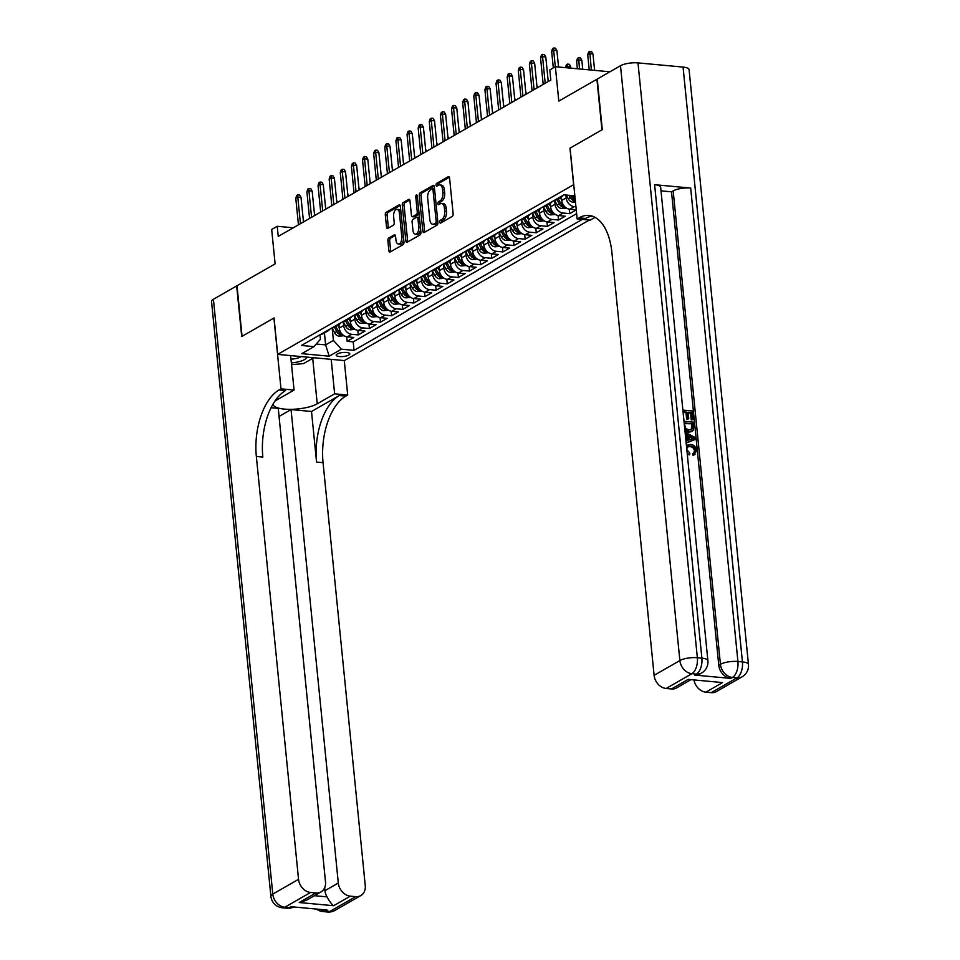 <?xml version="1.0" encoding="UTF-8"?>
<svg xmlns="http://www.w3.org/2000/svg" width="960" height="960" viewBox="0 0 960 960"><rect width="100%" height="100%" fill="white"/><g stroke="black" fill="none" stroke-linecap="round" stroke-linejoin="round"><path stroke-width="1.44" d="M439.74 222.12A1.464 0.768 -84.7 0 0 440.364 223.128A1.464 0.768 -84.7 0 0 440.64 223.068L452.244 216.408A2.088 1.092 -84.7 0 0 453.132 213.792L449.568 178.044A2.088 1.092 -84.7 0 0 448.668 176.592A2.088 1.092 -84.7 0 0 448.272 176.688L436.668 183.348A1.464 0.768 -84.7 0 0 436.044 185.172A1.464 0.768 -84.7 0 0 436.68 186.192A1.464 0.768 -84.7 0 0 436.956 186.132L438.456 185.268A6.684 3.516 -84.7 0 1 439.704 184.968A6.684 3.516 -84.7 0 1 442.584 189.612L442.872 192.6A6.684 3.516 -84.7 0 1 440.016 200.952L438.516 201.816A1.464 0.768 -84.7 0 0 437.892 203.64A1.464 0.768 -84.7 0 0 438.516 204.66A1.464 0.768 -84.7 0 0 438.792 204.6L440.292 203.736A6.684 3.516 -84.7 0 1 441.552 203.436A6.684 3.516 -84.7 0 1 444.42 208.08L444.72 211.068A6.684 3.516 -84.7 0 1 441.864 219.42L440.364 220.284A1.464 0.768 -84.7 0 0 439.74 222.12M441.552 203.436L443.352 203.604A6.684 3.516 -84.7 0 1 446.232 208.248L446.52 211.236A6.684 3.516 -84.7 0 1 443.664 219.588L442.164 220.452A1.464 0.768 -84.7 0 0 441.54 222.276A1.464 0.768 -84.7 0 0 441.576 222.528M449.376 177.264L438.48 183.516A1.464 0.768 -84.7 0 0 437.856 185.34A1.464 0.768 -84.7 0 0 437.892 185.592M439.704 184.968L441.504 185.136A6.684 3.516 -84.7 0 1 444.384 189.78L444.684 192.768A6.684 3.516 -84.7 0 1 441.816 201.12L440.316 201.984A1.464 0.768 -84.7 0 0 439.692 203.808A1.464 0.768 -84.7 0 0 439.728 204.06M348.78 355.056A6.804 2.016 174.3 0 0 349.788 353.844A6.804 2.016 174.3 0 0 344.76 352.404A6.804 2.016 174.3 0 0 337.236 353.976A6.804 2.016 174.3 0 0 336.228 355.188A6.804 2.016 174.3 0 0 341.256 356.628A6.804 2.016 174.3 0 0 348.78 355.056M388.764 238.02A2.088 1.092 -84.7 0 0 387.864 240.636L388.872 250.668A2.088 1.092 -84.7 0 0 389.772 252.12A2.088 1.092 -84.7 0 0 390.156 252.024L403.044 244.632A2.088 1.092 -84.7 0 0 403.944 242.016L400.368 206.28A2.088 1.092 -84.7 0 0 399.468 204.816A2.088 1.092 -84.7 0 0 399.084 204.912L386.196 212.304A2.088 1.092 -84.7 0 0 385.296 214.92L386.508 227.04A2.088 1.092 -84.7 0 0 387.408 228.492A2.088 1.092 -84.7 0 0 387.804 228.396L393.312 225.228A2.088 1.092 -84.7 0 0 394.212 222.612L393.612 216.612A5.592 2.94 -84.7 0 1 397.044 209.376A5.592 2.94 -84.7 0 1 399.456 213.264L401.796 236.796A5.592 2.94 -84.7 0 1 398.364 244.032A5.592 2.94 -84.7 0 1 395.964 240.144L395.568 236.22A2.088 1.092 -84.7 0 0 394.668 234.768A2.088 1.092 -84.7 0 0 394.272 234.864L388.764 238.02L390.564 238.188A2.088 1.092 -84.7 0 0 389.676 240.804L390.672 250.836A2.088 1.092 -84.7 0 0 390.864 251.628M573.612 184.608L569.976 148.188L601.956 129.84L596.916 79.26L558.804 101.112L555.372 66.72L549.816 69.912L550.824 80.028L278.256 236.412L277.248 226.296L271.68 229.488L275.112 263.88L237.012 285.744L242.064 336.324L274.044 317.964L277.68 354.384L573.732 184.62M422.832 231.18A2.088 1.092 -84.7 0 0 423.732 232.632A2.088 1.092 -84.7 0 0 424.116 232.536L437.004 225.144A2.088 1.092 -84.7 0 0 437.904 222.54L434.328 186.792A2.088 1.092 -84.7 0 0 433.428 185.34A2.088 1.092 -84.7 0 0 433.044 185.436L420.156 192.828A2.088 1.092 -84.7 0 0 419.268 195.432L422.832 231.18L424.632 231.348A2.088 1.092 -84.7 0 0 424.824 232.14M420.024 234.888L407.136 242.28A2.088 1.092 -84.7 0 1 406.752 242.376A2.088 1.092 -84.7 0 1 405.852 240.924L402.276 205.176A2.088 1.092 -84.7 0 1 403.176 202.56L408.696 199.404A2.088 1.092 -84.7 0 1 409.08 199.308A2.088 1.092 -84.7 0 1 409.98 200.76L411.432 215.256A2.088 1.092 -84.7 0 0 412.332 216.708A2.088 1.092 -84.7 0 0 412.716 216.612L416.376 214.524A2.088 1.092 -84.7 0 0 417.264 211.908L415.764 196.812A1.464 0.768 -84.7 0 1 416.664 194.916A1.464 0.768 -84.7 0 1 417.288 195.936L420.924 232.284A2.088 1.092 -84.7 0 1 420.024 234.888M346.704 336.78L347.16 341.292L353.832 337.464L347.244 336.852L351.696 334.296A8.508 6.792 -119.8 0 1 343.68 325.536L343.308 321.78M357.828 330.396L358.284 334.908L364.956 331.08L358.38 330.468L362.82 327.912A8.508 6.792 -119.8 0 1 354.804 319.152L354.432 315.396M368.952 324.012L369.408 328.524L376.08 324.696L369.504 324.084L373.944 321.528A8.508 6.792 -119.8 0 1 365.928 312.768L365.556 309.012M380.076 317.628L380.532 322.14L387.204 318.312L380.628 317.7L385.08 315.144A8.508 6.792 -119.8 0 1 377.052 306.384L376.68 302.628M391.2 311.244L391.656 315.756L398.328 311.928L391.752 311.316L396.204 308.772A8.508 6.792 -119.8 0 1 388.176 300L387.804 296.244M402.336 304.86L402.78 309.372L409.452 305.544L402.876 304.932L407.328 302.388A8.508 6.792 -119.8 0 1 399.312 293.628L398.928 289.872M413.46 298.476L413.904 303L420.576 299.16L414 298.56L418.452 296.004A8.508 6.792 -119.8 0 1 410.436 287.244L410.052 283.488M424.584 292.104L425.028 296.616L431.712 292.776L425.124 292.176L429.576 289.62A8.508 6.792 -119.8 0 1 421.56 280.86L421.176 277.104M435.708 285.72L436.152 290.232L442.836 286.404L436.248 285.792L440.7 283.236A8.508 6.792 -119.8 0 1 432.684 274.476L432.312 270.72M446.832 279.336L447.276 283.848L453.96 280.02L447.372 279.408L451.824 276.852A8.508 6.792 -119.8 0 1 443.808 268.092L443.436 264.336M457.956 272.952L458.412 277.464L465.084 273.636L458.496 273.024L462.948 270.468A8.508 6.792 -119.8 0 1 454.932 261.708L454.56 257.952M469.08 266.568L469.536 271.08L476.208 267.252L469.632 266.64L474.072 264.084A8.508 6.792 -119.8 0 1 466.056 255.324L465.684 251.568M480.204 260.184L480.66 264.696L487.332 260.868L480.756 260.256L485.196 257.7A8.508 6.792 -119.8 0 1 477.18 248.94L476.808 245.184M491.328 253.8L491.784 258.312L498.456 254.484L491.88 253.872L496.332 251.316A8.508 6.792 -119.8 0 1 488.304 242.556L487.932 238.8M502.452 247.416L502.908 251.928L509.58 248.1L503.004 247.488L507.456 244.944A8.508 6.792 -119.8 0 1 499.428 236.172L499.056 232.416M513.576 241.032L514.032 245.544L520.704 241.716L514.128 241.104L518.58 238.56A8.508 6.792 -119.8 0 1 510.552 229.788L510.18 226.044M524.712 234.648L525.156 239.172L531.828 235.332L525.252 234.72L529.704 232.176A8.508 6.792 -119.8 0 1 521.688 223.416L521.304 219.66M535.836 228.264L536.28 232.788L542.952 228.948L536.376 228.348L540.828 225.792A8.508 6.792 -119.8 0 1 532.812 217.032L532.428 213.276M546.96 221.892L547.404 226.404L554.088 222.576L547.5 221.964L551.952 219.408A8.508 6.792 -119.8 0 1 543.936 210.648L543.564 206.892M558.084 215.508L558.528 220.02L565.212 216.192L558.624 215.58L563.076 213.024A8.508 6.792 -119.8 0 1 555.06 204.264L554.688 200.508M569.208 209.124L569.664 213.636L576.252 209.856M347.244 336.852A8.508 6.792 60.2 0 1 339.228 328.092L338.892 324.648M358.38 330.468A8.508 6.792 60.2 0 1 350.352 321.708L350.016 318.264M369.504 324.084A8.508 6.792 60.2 0 1 361.476 315.324L361.14 311.88M380.628 317.7A8.508 6.792 60.2 0 1 372.6 308.94L372.264 305.496A8.508 6.792 -119.8 0 1 369.768 306.24M391.752 311.316A8.508 6.792 60.2 0 1 383.736 302.556L383.388 299.112M402.876 304.932A8.508 6.792 60.2 0 1 394.86 296.172L394.512 292.728A8.508 6.792 -119.8 0 1 392.016 293.472M414 298.56A8.508 6.792 60.2 0 1 405.984 289.788L405.636 286.344M425.124 292.176A8.508 6.792 60.2 0 1 417.108 283.404L416.76 279.96M436.248 285.792A8.508 6.792 60.2 0 1 428.232 277.032L427.884 273.576A8.508 6.792 -119.8 0 1 425.388 274.332M447.372 279.408A8.508 6.792 60.2 0 1 439.356 270.648L439.008 267.192M458.496 273.024A8.508 6.792 60.2 0 1 450.48 264.264L450.132 260.82A8.508 6.792 -119.8 0 1 447.648 261.564M469.632 266.64A8.508 6.792 60.2 0 1 461.604 257.88L461.268 254.436M480.756 260.256A8.508 6.792 60.2 0 1 472.728 251.496L472.392 248.052A8.508 6.792 -119.8 0 1 469.896 248.796M491.88 253.872A8.508 6.792 60.2 0 1 483.852 245.112L483.516 241.668M503.004 247.488A8.508 6.792 60.2 0 1 494.988 238.728L494.64 235.284M514.128 241.104A8.508 6.792 60.2 0 1 506.112 232.344L505.764 228.9A8.508 6.792 -119.8 0 1 503.268 229.644M525.252 234.72A8.508 6.792 60.2 0 1 517.236 225.96L516.888 222.516M536.376 228.348A8.508 6.792 60.2 0 1 528.36 219.576L528.012 216.132M547.5 221.964A8.508 6.792 60.2 0 1 539.484 213.204L539.136 209.748M558.624 215.58A8.508 6.792 60.2 0 1 550.608 206.82L550.26 203.364M575.94 206.808L574.2 206.64A8.508 6.792 -119.8 0 1 566.184 197.88L565.896 195.012M576.24 209.796L569.748 209.196A8.508 6.792 60.2 0 1 561.732 200.436L561.384 196.98A8.508 6.792 -119.8 0 1 558.9 197.736M589.296 220.068L344.388 360.576L277.68 354.384M347.16 341.292L353.196 341.856L354.048 350.352L582.264 219.408M354.048 350.352L341.424 349.176L329.184 356.196L301.776 353.652L314.016 346.632L301.404 345.468L563.952 194.832L574.848 195.84M569.664 213.636L563.076 213.024M558.528 220.02L551.952 219.408M547.404 226.404L540.828 225.792M536.28 232.788L529.704 232.176M525.156 239.172L518.58 238.56M514.032 245.544L507.456 244.944M502.908 251.928L496.332 251.316M491.784 258.312L485.196 257.7M480.66 264.696L474.072 264.084M469.536 271.08L462.948 270.468M458.412 277.464L451.824 276.852M447.276 283.848L440.7 283.236M436.152 290.232L429.576 289.62M425.028 296.616L418.452 296.004M413.904 303L407.328 302.388M402.78 309.372L396.204 308.772M391.656 315.756L385.08 315.144M380.532 322.14L373.944 321.528M369.408 328.524L362.82 327.912M358.284 334.908L351.696 334.296M353.196 341.856L576.624 213.66M324.42 332.94L325.62 344.88L333.408 340.416L332.184 328.164M293.292 227.784L277.248 226.296M609.936 71.784L555.372 66.72M316.272 344.016L325.62 344.88L329.184 356.196M319.98 334.8L320.424 339.216L314.016 346.632M563.22 195.252A8.508 6.792 -119.8 0 1 561.348 197.004L556.908 199.56L559.248 203.952A5.64 4.5 60.2 0 0 562.344 206.916C564.216 207.12 564.66 206.868 563.676 206.148A5.64 4.5 -119.8 0 1 560.58 203.184L558.264 198.78M552.096 201.636A8.508 6.792 -119.8 0 1 550.224 203.388A8.508 6.792 -119.8 0 1 547.776 204.12M554.448 200.28A8.508 6.792 60.2 0 0 556.908 199.56M573.168 195.684A8.508 6.792 60.2 0 0 575.22 199.608M540.972 208.02A8.508 6.792 -119.8 0 1 539.1 209.772A8.508 6.792 -119.8 0 1 536.64 210.504M543.324 206.664A8.508 6.792 60.2 0 0 545.772 205.944L550.224 203.388M529.848 214.404A8.508 6.792 -119.8 0 1 527.976 216.156A8.508 6.792 -119.8 0 1 525.516 216.876M532.2 213.048A8.508 6.792 60.2 0 0 534.648 212.328L537 216.72A5.64 4.5 60.2 0 0 540.096 219.684C541.956 219.888 542.4 219.636 541.428 218.916A5.64 4.5 -119.8 0 1 538.332 215.952L536.016 211.548M518.724 220.788A8.508 6.792 -119.8 0 1 516.852 222.54A8.508 6.792 -119.8 0 1 514.392 223.26M521.064 219.432A8.508 6.792 60.2 0 0 523.524 218.712L527.976 216.156M507.588 227.16A8.508 6.792 -119.8 0 1 505.728 228.924L501.276 231.48L503.628 235.872A5.64 4.5 60.2 0 0 506.724 238.836C508.584 239.04 509.028 238.788 508.056 238.068A5.64 4.5 -119.8 0 1 504.96 235.104L502.644 230.688M509.94 225.816A8.508 6.792 60.2 0 0 512.4 225.096L516.852 222.54M496.464 233.544A8.508 6.792 -119.8 0 1 494.604 235.308A8.508 6.792 -119.8 0 1 492.144 236.028M498.816 232.2A8.508 6.792 60.2 0 0 501.276 231.48M485.34 239.928A8.508 6.792 -119.8 0 1 483.48 241.692A8.508 6.792 -119.8 0 1 481.02 242.412M487.692 238.584A8.508 6.792 60.2 0 0 490.152 237.852L494.604 235.308M474.216 246.312A8.508 6.792 -119.8 0 1 472.356 248.064L467.904 250.62A8.508 6.792 60.2 0 1 465.444 251.352M476.568 244.968A8.508 6.792 60.2 0 0 479.028 244.236L483.48 241.692M463.092 252.696A8.508 6.792 -119.8 0 1 461.232 254.448A8.508 6.792 -119.8 0 1 458.772 255.18M451.968 259.08A8.508 6.792 -119.8 0 1 450.096 260.832L445.656 263.388L447.996 267.78A5.64 4.5 60.2 0 0 451.092 270.744C452.964 270.948 453.408 270.696 452.424 269.988A5.64 4.5 -119.8 0 1 449.328 267.012L447.012 262.608M454.32 257.736A8.508 6.792 60.2 0 0 456.78 257.004L459.12 261.396A5.64 4.5 60.2 0 0 462.216 264.36C464.088 264.576 464.532 264.312 463.548 263.604A5.64 4.5 -119.8 0 1 460.452 260.628L458.136 256.224M440.844 265.464A8.508 6.792 -119.8 0 1 438.972 267.216A8.508 6.792 -119.8 0 1 436.524 267.948M443.196 264.108A8.508 6.792 60.2 0 0 445.656 263.388M429.72 271.848A8.508 6.792 -119.8 0 1 427.848 273.6L423.396 276.156A8.508 6.792 60.2 0 1 420.948 276.876M432.072 270.492A8.508 6.792 60.2 0 0 434.52 269.772L438.972 267.216M418.596 278.232A8.508 6.792 -119.8 0 1 416.724 279.984A8.508 6.792 -119.8 0 1 414.264 280.704M407.472 284.616A8.508 6.792 -119.8 0 1 405.6 286.368A8.508 6.792 -119.8 0 1 403.14 287.088M409.812 283.26A8.508 6.792 60.2 0 0 412.272 282.54L416.724 279.984M396.336 291A8.508 6.792 -119.8 0 1 394.476 292.752L390.024 295.308A8.508 6.792 60.2 0 1 387.564 296.028M398.688 289.644A8.508 6.792 60.2 0 0 401.148 288.924L403.5 293.316A5.64 4.5 60.2 0 0 406.596 296.28C408.456 296.484 408.9 296.232 407.928 295.512A5.64 4.5 -119.8 0 1 404.832 292.548L402.516 288.144M385.212 297.372A8.508 6.792 -119.8 0 1 383.352 299.136A8.508 6.792 -119.8 0 1 380.892 299.856M374.088 303.756A8.508 6.792 -119.8 0 1 372.228 305.52L367.776 308.064L370.116 312.468A5.64 4.5 60.2 0 0 373.212 315.432C375.084 315.636 375.528 315.372 374.556 314.664A5.64 4.5 -119.8 0 1 371.46 311.7L369.132 307.284M376.44 302.412A8.508 6.792 60.2 0 0 378.9 301.68L381.24 306.084A5.64 4.5 60.2 0 0 384.336 309.048C386.208 309.252 386.652 309 385.68 308.28A5.64 4.5 -119.8 0 1 382.584 305.316L380.256 300.9M362.964 310.14A8.508 6.792 -119.8 0 1 361.104 311.904A8.508 6.792 -119.8 0 1 358.644 312.624M365.316 308.796A8.508 6.792 60.2 0 0 367.776 308.064M351.84 316.524A8.508 6.792 -119.8 0 1 349.98 318.276A8.508 6.792 -119.8 0 1 347.52 319.008M354.192 315.18A8.508 6.792 60.2 0 0 356.652 314.448L361.104 311.904M340.716 322.908A8.508 6.792 -119.8 0 1 338.844 324.66A8.508 6.792 -119.8 0 1 336.396 325.392M343.068 321.564A8.508 6.792 60.2 0 0 345.528 320.832L347.868 325.224A5.64 4.5 60.2 0 0 350.964 328.188C352.836 328.404 353.28 328.14 352.296 327.432A5.64 4.5 -119.8 0 1 349.2 324.468L346.884 320.052M329.592 329.292A8.508 6.792 -119.8 0 1 327.72 331.044A8.508 6.792 -119.8 0 1 325.272 331.776M331.944 327.948A8.508 6.792 60.2 0 0 334.404 327.216L338.844 324.66M320.82 334.32A8.508 6.792 60.2 0 0 323.28 333.6L327.72 331.044M333.408 340.416L341.424 349.176M434.148 186L421.956 192.996A2.088 1.092 -84.7 0 0 421.068 195.6L424.632 231.348M435.528 223.056A1.464 0.768 -84.7 0 0 436.152 221.232L433.02 189.852A1.464 0.768 -84.7 0 0 432.396 188.832A1.464 0.768 -84.7 0 0 432.12 188.904L430.536 189.804A6.684 3.516 -84.7 0 0 427.68 198.168L429.816 219.612A6.684 3.516 -84.7 0 0 432.696 224.268A6.684 3.516 -84.7 0 0 433.944 223.968L437.328 223.224A1.464 0.768 -84.7 0 0 437.88 222.336M434.58 189.264A1.464 0.768 -84.7 0 0 434.196 189A1.464 0.768 -84.7 0 0 433.92 189.072M432.696 224.268L434.496 224.436A6.684 3.516 -84.7 0 0 435.744 224.136L433.944 223.968M437.328 223.224L435.744 224.136M409.788 199.968L404.976 202.728A2.088 1.092 -84.7 0 0 404.088 205.344L407.652 241.092A2.088 1.092 -84.7 0 0 407.844 241.884M413.76 216.72A2.088 1.092 -84.7 0 0 414.132 216.876A2.088 1.092 -84.7 0 0 414.516 216.78L418.176 214.692A2.088 1.092 -84.7 0 0 419.016 213.204M412.932 230.304A5.592 2.94 -84.7 0 0 415.332 234.192A5.592 2.94 -84.7 0 0 418.776 226.944L417.948 218.664A2.088 1.092 -84.7 0 0 417.048 217.2A2.088 1.092 -84.7 0 0 416.652 217.296L412.992 219.396A2.088 1.092 -84.7 0 0 412.104 222.012L412.932 230.304M415.332 234.192L417.132 234.36A5.592 2.94 -84.7 0 0 420.588 228.948M419.484 217.884A2.088 1.092 -84.7 0 0 418.848 217.368L417.048 217.2M395.376 235.428L390.564 238.188M398.364 244.032L400.164 244.2A5.592 2.94 -84.7 0 0 403.62 238.788M400.92 211.776A5.592 2.94 -84.7 0 0 398.844 209.532L397.044 209.376M400.176 205.488L387.996 212.472A2.088 1.092 -84.7 0 0 387.108 215.088L388.308 227.196A2.088 1.092 -84.7 0 0 388.5 227.988M587.724 54.804L588.624 51.984L589.74 51.348L591.54 51.516L592.968 53.952L589.728 53.652L587.724 54.804L589.224 69.864M589.74 51.348L591.36 70.056M592.968 53.952L594.612 70.356M558.552 67.02L556.908 50.604L553.668 50.304L555.312 66.756M551.664 51.456L552.564 48.636L553.68 48L553.668 50.304L551.664 51.456L553.308 67.908M553.68 48L555.48 48.168L556.908 50.604M291.36 362.832A13.836 4.08 174.3 0 0 299.16 361.644A13.836 4.08 174.3 0 0 306.348 357.048M290.988 359.148A9.468 2.796 174.3 0 0 296.856 358.308A9.468 2.796 174.3 0 0 301.044 356.556M313.764 357.732L303.468 363.636L291.528 364.62M693.816 453.06L694.476 450.84C693.888 448.188 692.364 446.784 689.88 446.652L687.576 446.856M686.76 449.484L689.808 453.144L689.628 454.824L687.324 454.632M686.436 445.704L690.6 444.42C693.924 444.816 695.94 446.844 696.624 450.528L693.948 454.908L694.992 454.512L693.06 455.424L692.556 453.684L694.308 452.832M687.144 440.664L686.64 435.684L685.38 435.072M685.104 432.3L695.184 437.496L695.376 439.428L686.172 443.004M682.884 410.1L692.532 410.988L693.396 419.556L691.26 419.952L690.576 413.1L688.188 412.872M693.396 419.556L692.148 419.436L691.464 412.584L688.128 412.284L688.764 418.656L687.876 419.172L686.628 419.052L685.992 412.668L683.196 412.416M694.74 675.072L696.408 674.112A12.768 10.188 60.2 0 0 701.544 673.056L699.876 674.004A12.768 10.188 -119.8 0 1 694.74 675.072L730.788 678.42A12.768 10.188 -119.8 0 1 718.764 665.268L720.432 664.32L673.176 190.884A12.768 3.768 -5.7 0 1 690.672 188.052L654.612 184.704A12.768 3.768 -5.7 0 1 660.648 187.272L707.892 660.708A12.768 3.768 174.3 0 0 701.868 658.14L654.612 184.704M660.996 190.86L671.508 191.832L718.764 665.268M684 421.296L693.66 422.196L693.528 430.176L691.572 431.652L688.416 432.168L684.972 431.004M602.292 129.648L570.084 148.128L577.152 218.94L579.048 217.848A53.208 27.96 95.3 0 1 589.008 215.46A53.208 27.96 95.3 0 1 611.904 252.48L654.108 675.324L679.872 660.552L620.496 65.724L597.24 79.068L602.292 129.648M577.152 218.94L590.22 220.152L595.08 217.356M722.58 682.584L688.152 679.392L722.58 682.584L705.9 692.16L711.216 692.652L736.968 677.88L732.456 677.46L730.788 678.42M705.9 692.16A12.768 10.188 -119.8 0 1 694.056 680.34M690.672 188.052L737.928 661.488L742.428 661.908A12.768 6.708 -84.7 0 1 736.968 677.88A12.768 10.188 60.2 0 0 742.116 676.812L716.352 691.584A12.768 10.188 -119.8 0 1 711.216 692.652M620.496 65.724A12.768 3.768 -5.7 0 1 637.992 62.892L683.064 67.08A12.768 3.768 -5.7 0 1 689.088 69.636L748.464 664.464A12.768 3.768 174.3 0 0 742.428 661.908L683.064 67.08M690.384 679.992L676.608 687.9A12.768 10.188 -119.8 0 1 671.46 688.968L688.152 679.392M637.992 62.892L697.356 657.732L701.868 658.14A12.768 6.708 -84.7 0 1 696.408 674.112L691.896 673.692L666.144 688.476L671.46 688.968M666.144 688.476A12.768 10.188 -119.8 0 1 654.108 675.324M671.508 191.832L673.176 190.884M579.048 217.848L585.54 218.448A53.208 27.96 95.3 0 1 592.224 216.12M688.764 418.656L687.516 418.548L686.88 412.164L683.136 411.816L683.772 419.016M686.88 412.164L685.992 412.668M687.516 418.548L686.628 419.052M691.464 412.584L690.576 413.1M692.148 419.436L691.26 419.952M692.46 431.136L689.304 431.664L684.828 429.6M684.264 423.024L685.56 428.46L689.148 429.948L691.692 429.612L692.796 428.244L692.58 423.792L684.264 423.024M689.304 431.664L688.416 432.168M692.58 423.792L684.312 423.624M691.236 429.816L691.692 424.308M692.796 428.244L691.908 428.748M692.82 426.252L691.932 426.768M685.968 441.048L688.044 440.352L687.528 435.18L685.272 434.076M695.376 439.428L686.148 442.836M691.956 437.328L688.836 435.804L689.244 439.956L694.032 438.348L688.932 436.8M687.528 435.18L686.64 435.684M693.144 438.852L691.056 437.844M693.06 455.424L695.364 450.324C694.788 447.672 693.252 446.28 690.768 446.136L689.88 446.652M690.768 446.136L687.972 446.568L686.748 448.8M695.364 450.324L694.476 450.84M689.628 454.824L687.192 453.276M335.04 910.356A12.768 12.768 0 0 1 327.504 912A12.768 6.708 -84.7 0 0 329.904 911.424L355.656 896.652A12.768 10.188 60.2 0 0 360.792 895.584L335.04 910.356A12.768 10.188 -119.8 0 1 329.904 911.424L325.392 911.004L327.06 910.044L291 906.708L289.332 907.668L284.832 907.248A12.768 10.188 -119.8 0 1 272.796 894.096L298.548 879.324A12.768 10.188 60.2 0 0 310.584 892.464L284.832 907.248A12.768 6.708 95.3 0 1 282.432 907.824A12.768 12.768 0 0 1 270.912 896.376A12.768 3.768 174.3 0 1 272.796 894.096L213.42 299.268L236.676 285.936L241.728 336.516L273.936 318.036L281.004 388.848L279.108 389.928A53.208 27.96 -84.7 0 0 256.344 456.468L298.548 879.324M290.628 355.584L294.072 390.06L276.66 400.044A23.94 7.068 174.3 0 0 274.74 401.364M273.108 403.98A23.94 7.068 174.3 0 0 273.12 404.304A23.94 7.068 174.3 0 0 290.772 409.344A23.94 7.068 174.3 0 0 317.232 403.812L334.632 393.828L347.712 395.04L345.816 396.12A53.208 27.96 -84.7 0 0 323.052 462.66L365.256 885.516A12.768 10.188 60.2 0 1 360.792 895.584M294.072 390.06L281.004 388.848M314.4 895.704L327.012 896.88C329.52 901.512 331.728 904.464 333.648 905.724L299.208 902.532L315.9 892.956A12.768 10.188 60.2 0 0 321.048 891.9A12.768 10.188 60.2 0 0 325.5 881.82L278.256 408.384L271.092 407.724M279.06 416.46L291.048 409.572L338.304 883.008A12.768 10.188 60.2 0 0 350.34 896.16L333.648 905.724M311.508 411.48L339.324 395.52A53.208 27.96 -84.7 0 0 316.56 462.06L311.508 411.48L291.048 409.572M315.9 892.956L310.584 892.464M270.912 896.376L211.536 301.548A12.768 3.768 -5.7 0 1 213.42 299.268M331.2 359.352L334.632 393.828M344.268 360.564L347.712 395.04M355.656 896.652L350.34 896.16M327.012 896.88A12.768 10.188 -119.8 0 1 324.96 890.676L338.304 883.008M324.66 887.76L324.96 890.676M279.108 389.928L285.6 390.528A53.208 27.96 -84.7 0 0 262.836 457.068L256.344 456.468M299.208 902.532L306.588 900.192L321.048 891.9M313.98 357.756L312.708 358.488A23.94 7.068 -5.7 0 1 310.668 359.52M576.6 61.188L577.5 58.368L578.616 57.732L580.416 57.9L581.844 60.336L578.604 60.036L576.6 61.188L577.356 68.76M578.616 57.732L579.492 68.952M581.844 60.336L582.732 69.264M575.46 201.948L572.736 202.128A5.64 4.5 -119.8 0 1 568.26 198.78L566.292 195.048M569.184 195.312L570.372 197.568A5.64 4.5 60.2 0 0 573.468 200.532C575.34 200.748 575.784 200.484 574.8 199.776A5.64 4.5 -119.8 0 1 571.704 196.8L571.02 195.48M565.476 67.572L566.376 64.752L567.492 64.116L569.292 64.272L570.72 66.72L567.468 66.42L565.476 67.656M567.492 64.116L567.612 67.86M570.72 66.72L570.864 68.16M561.696 200.076L560.376 197.568M566.52 208.092L561.612 208.512A5.64 4.5 -119.8 0 1 557.136 205.164L554.568 200.28M564.3 206.628L563.676 206.148M550.572 206.46L549.252 203.952M555.396 214.476L550.488 214.896A5.64 4.5 -119.8 0 1 546.012 211.548L543.432 206.664M545.808 205.932L548.124 210.336A5.64 4.5 60.2 0 0 551.22 213.3C553.08 213.504 553.536 213.252 552.552 212.532A5.64 4.5 -119.8 0 1 549.456 209.568L547.14 205.164M553.176 213.012L552.552 212.532M547.944 78.588L548.652 81.276M548.232 81.516L545.784 56.988L542.544 56.688L545.196 83.256M540.54 57.84L541.44 55.02L542.556 54.384L542.544 56.688L540.54 57.84L543.192 84.408M542.556 54.384L544.356 54.552L545.784 56.988M537.108 87.9L534.66 63.372L531.42 63.072L534.072 89.64M529.416 64.224L530.316 61.404L531.432 60.768L531.42 63.072L529.416 64.224L532.068 90.792M531.432 60.768L533.232 60.936L534.66 63.372M525.984 94.284L523.536 69.756L520.296 69.456L522.948 96.024M518.292 70.608L519.192 67.788L520.308 67.152L520.296 69.456L518.292 70.608L520.944 97.176M520.308 67.152L522.108 67.32L523.536 69.756M514.86 100.656L512.412 76.14L509.16 75.84L511.812 102.408M507.168 76.992L508.068 74.172L509.184 73.536L509.16 75.84L507.168 76.992L509.82 103.56M509.184 73.536L510.984 73.704L512.412 76.14M539.448 212.844L538.128 210.336M544.272 220.86L539.352 221.268A5.64 4.5 -119.8 0 1 534.888 217.932L532.308 213.048M542.052 219.396L541.428 218.916M536.82 84.972L537.516 87.66M503.736 107.04L501.288 82.524L498.036 82.224L500.688 108.792M496.032 83.376L496.944 80.556L498.048 79.92L498.036 82.224L496.032 83.376L498.684 109.932M498.048 79.92L499.86 80.076L501.288 82.524M528.324 219.228L527.004 216.72M533.148 227.244L528.228 227.652A5.64 4.5 -119.8 0 1 523.764 224.316L521.184 219.42M523.548 218.688L525.876 223.104A5.64 4.5 60.2 0 0 528.972 226.068C530.832 226.272 531.276 226.02 530.304 225.3A5.64 4.5 -119.8 0 1 527.208 222.336L524.892 217.932M530.928 225.78L530.304 225.3M525.696 91.356L526.392 94.044M492.612 113.424L490.164 88.908L486.912 88.608L489.564 115.176M484.908 89.748L485.82 86.94L486.924 86.292L486.912 88.608L484.908 89.748L487.56 116.316M486.924 86.292L488.736 86.46L490.164 88.908M517.2 225.612L515.88 223.092M522.024 233.628L517.104 234.036A5.64 4.5 -119.8 0 1 512.628 230.7L510.06 225.804M512.424 225.072L514.752 229.488A5.64 4.5 60.2 0 0 517.848 232.452C519.708 232.656 520.152 232.404 519.18 231.684A5.64 4.5 -119.8 0 1 516.084 228.72L513.768 224.316M519.804 232.152L519.18 231.684M514.572 97.728L515.268 100.428M481.488 119.808L479.04 95.292L475.788 94.992L478.44 121.56M473.784 96.132L474.696 93.324L475.8 92.676L475.788 94.992L473.784 96.132L476.436 122.7M475.8 92.676L477.612 92.844L479.04 95.292M506.076 231.996L504.756 229.476M510.9 240L505.98 240.42A5.64 4.5 -119.8 0 1 501.504 237.084L498.936 232.188M508.68 238.536L508.056 238.068M503.436 104.112L504.144 106.812M470.352 126.192L467.916 101.676L464.664 101.376L467.316 127.932M462.66 102.516L463.56 99.696L464.676 99.06L464.664 101.376L462.66 102.516L465.312 129.084M464.676 99.06L466.476 99.228L467.916 101.676M494.952 238.368L493.632 235.86M499.776 246.384L494.856 246.804A5.64 4.5 -119.8 0 1 490.38 243.468L487.812 238.572M490.176 237.84L492.492 242.256A5.64 4.5 60.2 0 0 495.588 245.22C497.46 245.424 497.904 245.172 496.932 244.452A5.64 4.5 -119.8 0 1 493.836 241.488L491.508 237.072M497.556 244.92L496.932 244.452M492.312 110.496L493.02 113.184M459.228 132.576L456.78 108.06L453.54 107.748L456.192 134.316M451.536 108.9L452.436 106.08L453.552 105.444L453.54 107.748L451.536 108.9L454.188 135.468M453.552 105.444L455.352 105.612L456.78 108.06M483.816 244.752L482.496 242.244M488.652 252.768L483.732 253.188A5.64 4.5 -119.8 0 1 479.256 249.852L476.688 244.956M479.052 244.224L481.368 248.64A5.64 4.5 60.2 0 0 484.464 251.604C486.336 251.808 486.78 251.544 485.808 250.836A5.64 4.5 -119.8 0 1 482.712 247.872L480.384 243.456M486.432 251.304L485.808 250.836M481.188 116.88L481.896 119.568M448.104 138.96L445.656 114.432L442.416 114.132L445.068 140.7M440.412 115.284L441.312 112.464L442.428 111.828L442.416 114.132L440.412 115.284L443.064 141.852M442.428 111.828L444.228 111.996L445.656 114.432M472.692 251.136L471.372 248.628M477.528 259.152L472.608 259.572A5.64 4.5 -119.8 0 1 468.132 256.224L465.564 251.34M467.928 250.608L470.244 255.012A5.64 4.5 60.2 0 0 473.34 257.988C475.212 258.192 475.656 257.928 474.672 257.22A5.64 4.5 -119.8 0 1 471.576 254.256L469.26 249.84M475.308 257.688L474.672 257.22M470.064 123.264L470.772 125.952M436.98 145.344L434.532 120.816L431.292 120.516L433.944 147.084M429.288 121.668L430.188 118.848L431.304 118.212L431.292 120.516L429.288 121.668L431.94 148.236M431.304 118.212L433.104 118.38L434.532 120.816M461.568 257.52L460.248 255.012M466.392 265.536L461.484 265.956A5.64 4.5 -119.8 0 1 457.008 262.608L454.44 257.724M464.172 264.072L463.548 263.604M458.94 129.648L459.648 132.336M425.856 151.728L423.408 127.2L420.168 126.9L422.82 153.468M418.164 128.052L419.064 125.232L420.18 124.596L420.168 126.9L418.164 128.052L420.816 154.62M420.18 124.596L421.98 124.764L423.408 127.2M450.444 263.904L449.124 261.396M455.268 271.92L450.36 272.34A5.64 4.5 -119.8 0 1 445.884 268.992L443.316 264.108M453.048 270.456L452.424 269.988M447.816 136.032L448.524 138.72M414.732 158.112L412.284 133.584L409.044 133.284L411.696 159.852M407.04 134.436L407.94 131.616L409.056 130.98L409.044 133.284L407.04 134.436L409.692 161.004M409.056 130.98L410.856 131.148L412.284 133.584M439.32 270.288L438 267.78M444.144 278.304L439.236 278.724A5.64 4.5 -119.8 0 1 434.76 275.376L432.18 270.492M434.556 269.76L436.872 274.164A5.64 4.5 60.2 0 0 439.968 277.128C441.828 277.332 442.284 277.08 441.3 276.36A5.64 4.5 -119.8 0 1 438.204 273.396L435.888 268.992M441.924 276.84L441.3 276.36M436.692 142.416L437.4 145.104M403.608 164.484L401.16 139.968L397.908 139.668L400.56 166.236M395.916 140.82L396.816 138L397.932 137.364L397.908 139.668L395.916 140.82L398.568 167.388M397.932 137.364L399.732 137.532L401.16 139.968M428.196 276.672L426.876 274.164M433.02 284.688L428.1 285.096A5.64 4.5 -119.8 0 1 423.636 281.76L421.056 276.876M423.432 276.144L425.748 280.548A5.64 4.5 60.2 0 0 428.844 283.512C430.704 283.716 431.148 283.464 430.176 282.744A5.64 4.5 -119.8 0 1 427.08 279.78L424.764 275.376M430.8 283.224L430.176 282.744M425.568 148.8L426.276 151.488M392.484 170.868L390.036 146.352L386.784 146.052L389.436 172.62M384.792 147.204L385.692 144.384L386.808 143.748L386.784 146.052L384.792 147.204L387.432 173.772M386.808 143.748L388.608 143.904L390.036 146.352M417.072 283.056L415.752 280.548M421.896 291.072L416.976 291.48A5.64 4.5 -119.8 0 1 412.512 288.144L409.932 283.26M412.296 282.516L414.624 286.932A5.64 4.5 60.2 0 0 417.72 289.896C419.58 290.1 420.024 289.848 419.052 289.128A5.64 4.5 -119.8 0 1 415.956 286.164L413.64 281.76M419.676 289.608L419.052 289.128M414.444 155.184L415.14 157.872M381.36 177.252L378.912 152.736L375.66 152.436L378.312 179.004M373.656 153.588L374.568 150.768L375.672 150.12L375.66 152.436L373.656 153.588L376.308 180.144M375.672 150.12L377.484 150.288L378.912 152.736M405.948 289.44L404.628 286.932M410.772 297.456L405.852 297.864A5.64 4.5 -119.8 0 1 401.376 294.528L398.808 289.632M408.552 295.98L407.928 295.512M403.32 161.556L404.016 164.256M370.236 183.636L367.788 159.12L364.536 158.82L367.188 185.388M362.532 159.96L363.444 157.152L364.548 156.504L364.536 158.82L362.532 159.96L365.184 186.528M364.548 156.504L366.36 156.672L367.788 159.12M394.824 295.824L393.504 293.304M399.648 303.828L394.728 304.248A5.64 4.5 -119.8 0 1 390.252 300.912L387.684 296.016M390.048 295.284L392.376 299.7A5.64 4.5 60.2 0 0 395.472 302.664C397.332 302.868 397.776 302.616 396.804 301.896A5.64 4.5 -119.8 0 1 393.708 298.932L391.392 294.516M397.428 302.364L396.804 301.896M392.184 167.94L392.892 170.64M359.1 190.02L356.664 165.504L353.412 165.204L356.064 191.76M351.408 166.344L352.32 163.524L353.424 162.888L353.412 165.204L351.408 166.344L354.06 192.912M353.424 162.888L355.224 163.056L356.664 165.504M383.7 302.196L382.38 299.688M388.524 310.212L383.604 310.632A5.64 4.5 -119.8 0 1 379.128 307.296L376.56 302.4M386.304 308.748L385.68 308.28M381.06 174.324L381.768 177.024M347.976 196.404L345.528 171.888L342.288 171.576L344.94 198.144M340.284 172.728L341.184 169.908L342.3 169.272L342.288 171.576L340.284 172.728L342.936 199.296M342.3 169.272L344.1 169.44L345.528 171.888M372.576 308.58L371.256 306.072M377.4 316.596L372.48 317.016A5.64 4.5 -119.8 0 1 368.004 313.68L365.436 308.784M375.18 315.132L374.556 314.664M369.936 180.708L370.644 183.396M336.852 202.788L334.404 178.26L331.164 177.96L333.816 204.528M329.16 179.112L330.06 176.292L331.176 175.656L331.164 177.96L329.16 179.112L331.812 205.68M331.176 175.656L332.976 175.824L334.404 178.26M361.44 314.964L360.12 312.456M366.276 322.98L361.356 323.4A5.64 4.5 -119.8 0 1 356.88 320.064L354.312 315.168M356.676 314.436L358.992 318.84A5.64 4.5 60.2 0 0 362.088 321.816C363.96 322.02 364.404 321.756 363.432 321.048A5.64 4.5 -119.8 0 1 360.324 318.084L358.008 313.668M364.056 321.516L363.432 321.048M358.812 187.092L359.52 189.78M325.728 209.172L323.28 184.644L320.04 184.344L322.692 210.912M318.036 185.496L318.936 182.676L320.052 182.04L320.04 184.344L318.036 185.496L320.688 212.064M320.052 182.04L321.852 182.208L323.28 184.644M350.316 321.348L348.996 318.84M355.14 329.364L350.232 329.784A5.64 4.5 -119.8 0 1 345.756 326.436L343.188 321.552M352.92 327.9L352.296 327.432M347.688 193.476L348.396 196.164M314.604 215.556L312.156 191.028L308.916 190.728L311.568 217.296M306.912 191.88L307.812 189.06L308.928 188.424L308.916 190.728L306.912 191.88L309.564 218.448M308.928 188.424L310.728 188.592L312.156 191.028M339.192 327.732L337.872 325.224M344.016 335.748L339.108 336.168A5.64 4.5 -119.8 0 1 334.632 332.82L332.064 327.936M334.428 327.204L336.744 331.608A5.64 4.5 60.2 0 0 339.84 334.572C341.712 334.776 342.156 334.524 341.172 333.816A5.64 4.5 -119.8 0 1 338.076 330.84L335.76 326.436M341.796 334.284L341.172 333.816M336.564 199.86L337.272 202.548M303.48 221.94L301.032 197.412L297.792 197.112L300.444 223.68M295.788 198.264L296.688 195.444L297.804 194.808L297.792 197.112L295.788 198.264L298.44 224.832M297.804 194.808L299.604 194.976L301.032 197.412M339.228 328.092L343.68 325.536M350.352 321.708L354.804 319.152M361.476 315.324L365.928 312.768M372.6 308.94L377.052 306.384M383.736 302.556L388.176 300M394.86 296.172L399.312 293.628M405.984 289.788L410.436 287.244M417.108 283.404L421.56 280.86M428.232 277.032L432.684 274.476M439.356 270.648L443.808 268.092M450.48 264.264L454.932 261.708M461.604 257.88L466.056 255.324M472.728 251.496L477.18 248.94M483.852 245.112L488.304 242.556M494.988 238.728L499.428 236.172M506.112 232.344L510.552 229.788M517.236 225.96L521.688 223.416M528.36 219.576L532.812 217.032M539.484 213.204L543.936 210.648M550.608 206.82L555.06 204.264M561.732 200.436L566.184 197.88M569.748 209.196L574.2 206.64M443.664 219.588L441.864 219.42M446.52 211.236L444.72 211.068M446.232 208.248L444.42 208.08M440.316 201.984L438.516 201.816M441.816 201.12L440.016 200.952M444.684 192.768L442.872 192.6M444.384 189.78L442.584 189.612M438.48 183.516L436.668 183.348M449.028 176.76L448.272 176.688M442.164 220.452L440.364 220.284M421.068 195.6L419.268 195.432M421.956 192.996L420.156 192.828M433.8 185.496L433.044 185.436M437.784 221.376L436.152 221.232M434.652 190.008L433.02 189.852M407.652 241.092L405.852 240.924M404.088 205.344L402.276 205.176M404.976 202.728L403.176 202.56M409.452 199.476L408.696 199.404M414.516 216.78L412.716 216.612M418.176 214.692L416.376 214.524M418.896 212.052L417.264 211.908M417.396 196.968L415.764 196.812M420.408 227.1L418.776 226.944M419.58 218.808L417.948 218.664M395.04 234.936L394.272 234.864M403.428 236.94L401.796 236.796M401.088 213.408L399.456 213.264M388.308 227.196L386.508 227.04M387.108 215.088L385.296 214.92M387.996 212.472L386.196 212.304M399.84 204.984L399.084 204.912M390.672 250.836L388.872 250.668M389.676 240.804L387.864 240.636M720.432 664.32A12.768 10.188 60.2 0 0 732.456 677.46A12.768 6.708 95.3 0 0 737.928 661.488A12.768 3.768 174.3 0 0 720.432 664.32M679.872 660.552A12.768 10.188 60.2 0 0 691.896 673.692A12.768 6.708 95.3 0 0 697.356 657.732A12.768 3.768 174.3 0 0 679.872 660.552M339.324 395.52L345.816 396.12M316.56 462.06L323.052 462.66M293.76 906.96A12.768 10.188 -119.8 0 1 289.332 907.668A12.768 6.708 -84.7 0 1 286.944 908.232A12.768 12.768 0 0 0 293.796 906.96M316.5 909.072A12.768 12.768 0 0 0 323.004 911.58A12.768 6.708 95.3 0 0 325.392 911.004A12.768 10.188 -119.8 0 1 320.736 909.468M312.708 358.488L317.232 403.812M572.856 202.116L575.328 200.688M571.704 196.8L573.24 195.924M568.26 198.78L570.372 197.568M573.3 198.816L573.468 200.532M561.72 208.5L564.792 206.736M560.58 203.184L562.116 202.308M557.136 205.164L559.248 203.952M562.176 205.2L562.344 206.916M550.596 214.884L553.668 213.12M549.456 209.568L550.992 208.692M546.012 211.548L548.124 210.336M551.052 211.584L551.22 213.3M539.472 221.268L542.544 219.504M538.332 215.952L539.868 215.076M534.888 217.932L537 216.72M539.928 217.968L540.096 219.684M528.348 227.652L531.42 225.888M527.208 222.336L528.732 221.46M523.764 224.316L525.876 223.104M528.792 224.352L528.972 226.068M517.224 234.036L520.296 232.272M516.084 228.72L517.608 227.844M512.628 230.7L514.752 229.488M517.668 230.736L517.848 232.452M506.1 240.42L509.172 238.656M504.96 235.104L506.484 234.228M501.504 237.084L503.628 235.872M506.544 237.108L506.724 238.836M494.976 246.792L498.036 245.04M493.836 241.488L495.36 240.612M490.38 243.468L492.492 242.256M495.42 243.492L495.588 245.22M483.852 253.176L486.912 251.424M482.712 247.872L484.236 246.996M479.256 249.852L481.368 248.64M484.296 249.876L484.464 251.604M472.728 259.56L475.788 257.808M471.576 254.256L473.112 253.368M468.132 256.224L470.244 255.012M473.172 256.26L473.34 257.988M461.604 265.944L464.664 264.192M460.452 260.628L461.988 259.752M457.008 262.608L459.12 261.396M462.048 262.644L462.216 264.36M450.468 272.328L453.54 270.564M449.328 267.012L450.864 266.136M445.884 268.992L447.996 267.78M450.924 269.028L451.092 270.744M439.344 278.712L442.416 276.948M438.204 273.396L439.74 272.52M434.76 275.376L436.872 274.164M439.8 275.412L439.968 277.128M428.22 285.096L431.292 283.332M427.08 279.78L428.616 278.904M423.636 281.76L425.748 280.548M428.676 281.796L428.844 283.512M417.096 291.48L420.168 289.716M415.956 286.164L417.48 285.288M412.512 288.144L414.624 286.932M417.54 288.18L417.72 289.896M405.972 297.864L409.044 296.1M404.832 292.548L406.356 291.672M401.376 294.528L403.5 293.316M406.416 294.564L406.596 296.28M394.848 304.248L397.92 302.484M393.708 298.932L395.232 298.056M390.252 300.912L392.376 299.7M395.292 300.936L395.472 302.664M383.724 310.62L386.796 308.868M382.584 305.316L384.108 304.44M379.128 307.296L381.24 306.084M384.168 307.32L384.336 309.048M372.6 317.004L375.66 315.252M371.46 311.7L372.984 310.824M368.004 313.68L370.116 312.468M373.044 313.704L373.212 315.432M361.476 323.388L364.536 321.636M360.324 318.084L361.86 317.208M356.88 320.064L358.992 318.84M361.92 320.088L362.088 321.816M350.352 329.772L353.412 328.02M349.2 324.468L350.736 323.58M345.756 326.436L347.868 325.224M350.796 326.472L350.964 328.188M339.228 336.156L342.288 334.392M338.076 330.84L339.612 329.964M334.632 332.82L336.744 331.608M339.672 332.856L339.84 334.572M534.648 212.328L539.1 209.772M456.78 257.004L461.232 254.448M401.148 288.924L405.6 286.368M378.9 301.68L383.352 299.136M345.528 320.832L349.98 318.276M434.196 189L432.396 188.832M414.132 216.876L412.332 216.708M742.116 676.812A12.768 12.768 0 0 0 748.464 664.464M701.544 673.056A12.768 12.768 0 0 0 707.892 660.708M686.364 445.548L687.264 445.044M286.944 908.232L282.432 907.824M327.504 912L323.004 911.58"/></g></svg>
